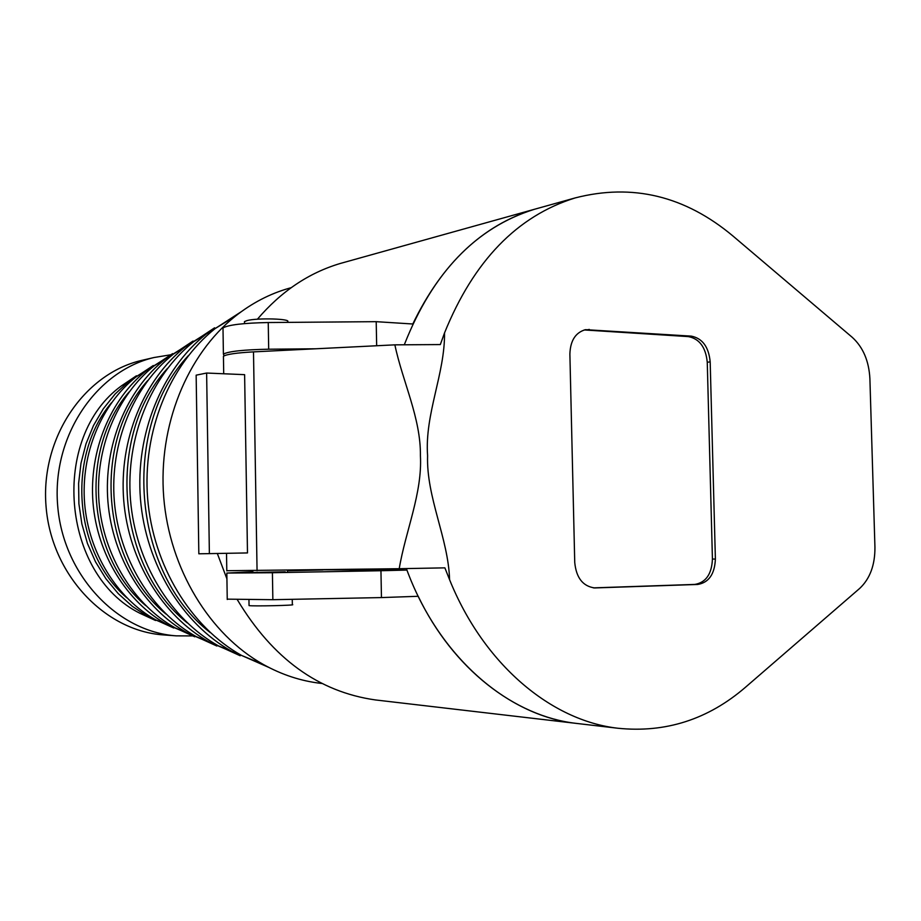 <?xml version="1.0" encoding="UTF-8"?>
<svg xmlns="http://www.w3.org/2000/svg" width="921" height="921" viewBox="0 0 921 921"><rect width="100%" height="100%" fill="white"/><g stroke="black" fill="none" stroke-linecap="round" stroke-linejoin="round"><path stroke-width="1.38" d="M449.586 579.723C483.732 664.386 551.034 720.625 617.899 728.246C665.584 733.093 708.076 719.451 745.388 687.331L859.719 588.392C869.977 578.722 875.054 565.022 874.938 547.27L869.896 378.635C868.952 361.009 863.092 347.252 852.305 337.374L733.22 236.237C685.166 195.931 632.462 183.164 575.118 197.934C517.165 215.986 473.636 260.988 444.521 332.93C445.027 373.707 424.569 414.059 427.586 455.676C426.227 497.236 448.389 538.497 449.586 579.723L444.878 567.854L399.219 568.706C405.516 531.141 422.428 493.207 420.413 455.757C420.92 418.226 402.581 381.605 394.867 344.845L253.494 351.88C236.628 352.812 226.612 354.274 223.435 356.254L223.458 357.647M399.219 568.706L226.796 570.721M209.378 553.625L247.484 552.934L244.618 374.663L206.626 373.04L196.15 375.169L198.832 553.797L209.378 553.625L206.626 373.04M404.423 344.466C432.801 272.558 476.134 227.51 534.422 209.286L539.303 207.927M578.561 723.653L575.89 723.342C507.114 715.617 438.281 656.132 406.38 568.602L406.921 570.064L380.949 570.732L272.409 572.724L226.831 573.069L252.838 571.734M574.739 562.443C576.247 577.824 582.889 586.32 594.69 587.943L697.761 584.455C708.836 582.556 714.719 574.082 715.387 559.059L710.183 361.861C708.733 346.929 702.435 338.352 691.303 336.13L585.503 329.66C575.544 332.504 570.341 340.632 569.88 354.032L574.739 562.443M394.867 344.845L440.319 344.569L444.521 332.93M593.412 587.874L694.814 584.421C705.889 582.521 711.76 574.071 712.428 559.07L707.259 362.275C705.797 347.378 699.511 338.813 688.39 336.602L584.259 329.948M617.899 728.246L575.89 723.342C514.758 716.204 453.305 669.083 418.192 596.29L381.455 597.579L380.949 570.732M376.666 345.755L376.205 321.671L412.792 323.996C442.057 263.429 482.592 225.196 534.422 209.286L340.183 263.498C308.731 272.858 281.135 291.427 257.408 319.207M381.455 597.579L272.858 599.698L227.234 599.145M376.205 321.671L268.241 322.534C243.478 323.018 228.396 324.825 222.997 327.934L223.02 329.534M344.638 262.255L340.183 263.498M217.321 553.486L226.923 578.837M237.457 599.916C272.651 658.55 318.631 691.89 375.388 699.937L377.829 700.225M322.88 569.788L406.921 570.064M285.303 571.826L252.849 572.482M322.937 569.949L287.444 570.813M224.079 355.863L223.4 354.067C228.811 351.304 243.904 349.692 268.69 349.209L315.776 348.783M244.479 322.442L244.468 321.602L247.024 320.589C257.466 317.687 292.233 318.793 287.513 321.832L287.525 322.385M292.256 599.318L292.348 604.59C297.84 605.35 252.089 606.409 249.05 605.581L249.038 605.385M143.883 359.881L141.397 360.468C84.041 373.868 40.294 438.189 46.05 506.366C51.3 574.566 104.787 630.977 163.535 634.926L164.629 634.995M171.03 354.735L153.934 357.544C96.026 371.071 51.818 436.301 57.655 505.456C62.973 574.669 117.071 631.887 176.395 635.858L192.984 635.916M136.446 375.768L121.71 385.68C50.068 436.934 61.154 574.37 140.084 613.363L155.545 620.501M149.536 368.204L128.79 381.352L115.171 393.958L103.313 408.774L93.505 425.514L86.01 443.795L80.99 463.24L78.607 483.387L78.895 503.787L81.877 523.968L87.46 543.471L95.531 561.845L105.869 578.676L118.222 593.596L132.302 606.306L147.774 616.54L169.66 625.946M153.277 365.522L136.02 376.931C101.218 404.503 80.668 453.892 84.617 503.35C88.646 552.807 116.852 598.224 155.614 619.798L173.758 628.018M111.545 402.684C66.254 455.826 73.772 552.301 126.764 597.775M168.693 356.439L146.623 370.449C110.336 399.219 88.877 450.91 92.998 502.716C97.235 554.511 126.695 602.058 167.115 624.565L190.417 634.592M172.63 353.618L154.233 365.798C116.898 395.42 94.771 448.769 99.042 502.256C103.405 555.743 133.787 604.821 175.393 627.995L194.734 636.779M129.09 391.966C78.746 449.471 87.104 556.629 145.76 605.638M188.897 344.04L165.4 358.971C126.522 389.825 103.451 445.614 107.918 501.588C112.477 557.55 144.194 608.873 187.516 633.026L212.291 643.71M193.03 341.058L173.436 354.067C133.464 385.807 109.703 443.346 114.308 501.105C119.016 558.851 151.7 611.786 196.242 636.641L216.849 646.012M147.717 380.557C91.927 442.598 101.183 561.373 165.93 614.019M210.207 330.95L185.236 346.849C143.653 379.889 118.89 440.008 123.713 500.391C128.629 560.774 162.706 616.08 209.044 641.949L235.385 653.334M214.581 327.818L193.721 341.668C150.998 375.63 125.509 437.59 130.494 499.873C135.56 562.155 170.65 619.177 218.254 645.771L240.197 655.752M167.495 368.388C105.846 435.149 116.092 566.565 187.377 622.964M236.352 315.396L206.189 334.047C161.808 369.356 135.26 434.044 140.464 499.124C145.76 564.182 182.323 623.736 231.793 651.377L263.636 664.64M240.945 311.92L215.169 328.555C169.591 364.831 142.294 431.489 147.659 498.572C153.128 565.655 190.751 627.017 241.544 655.43L268.713 667.368M188.552 355.425C120.582 427.068 131.91 572.252 210.184 632.52M291.128 287.709L289.113 288.261C269.83 293.753 251.847 303.113 235.166 316.34C186.975 354.746 158.009 425.778 163.731 497.363C169.556 568.936 209.528 634.339 263.245 664.421C281.826 674.771 301.075 681.08 320.98 683.37L322.074 683.497L320.98 683.37M257.063 570.721L253.494 351.88M593.976 587.92L595.473 587.943M586.516 329.925L589.336 329.43M688.39 336.602L691.303 336.13M707.259 362.275L710.183 361.861M712.428 559.07L715.387 559.059M694.814 584.421L697.761 584.455M268.69 349.209L268.241 322.534M272.858 599.698L272.409 572.724M226.796 570.87L226.52 553.314M223.711 373.765L223.435 356.254M575.118 197.934L534.422 209.286M575.89 723.342L375.388 699.937M223.4 354.067L222.997 327.934M227.245 599.49L226.831 573.069M287.467 571.872L287.433 570.295M244.468 321.602L244.502 323.593M252.849 572.551L252.815 570.778M249.05 605.581L248.958 599.974M163.535 634.926L176.395 635.858M141.397 360.468L153.934 357.544M140.084 613.363L147.774 616.54M121.71 385.68L128.79 381.352M155.614 619.798L167.115 624.565M136.02 376.931L146.623 370.449M175.393 627.995L187.516 633.026M154.233 365.798L165.4 358.971M196.242 636.641L209.044 641.949M173.436 354.067L185.236 346.849M218.254 645.771L231.793 651.377M193.721 341.668L206.189 334.047M289.113 288.261L291.105 287.732M241.544 655.43L263.245 664.421M215.169 328.555L235.166 316.34"/></g></svg>
